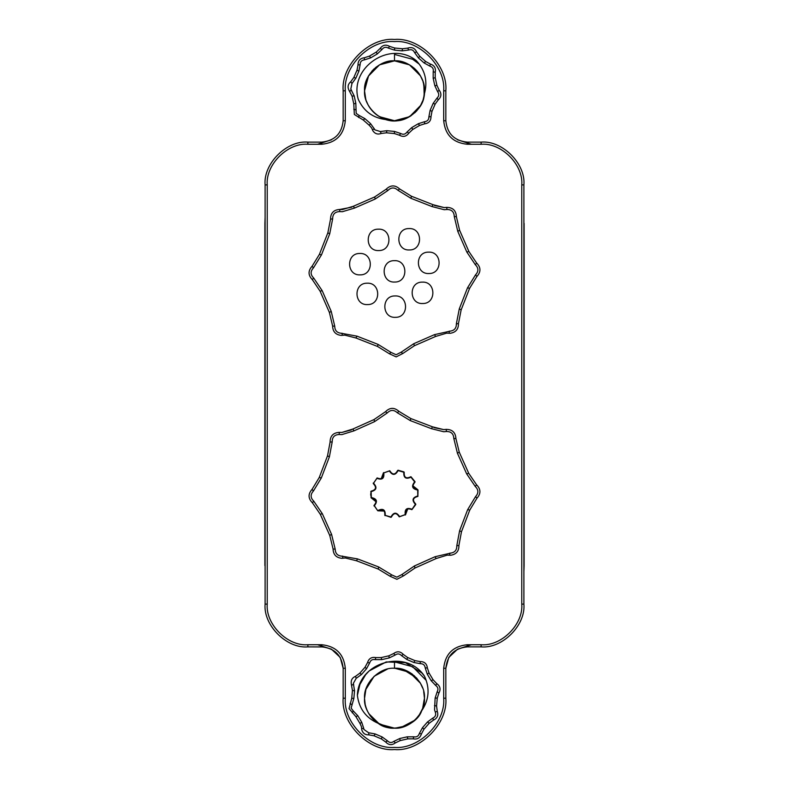 <?xml version="1.0" encoding="UTF-8"?>
<svg xmlns="http://www.w3.org/2000/svg" width="789" height="789" viewBox="0 0 789 789"><rect width="100%" height="100%" fill="white"/><g stroke="black" fill="none" stroke-linecap="round" stroke-linejoin="round"><path stroke-width="1.18" d="M457.541 649.199L471.418 644.741L457.541 649.199L448.783 657.424L445.834 668.273C447.195 655.373 454.326 648.242 467.216 646.881L481.122 646.881C502.287 648.795 525.809 625.273 523.896 604.108L523.896 184.892C525.809 163.727 502.287 140.205 481.122 142.119L467.216 142.119C454.326 140.758 447.195 133.627 445.834 120.727L445.834 90.784C448.132 65.388 419.896 37.152 394.5 39.45C369.104 37.152 340.868 65.388 343.166 90.784L343.166 120.727C341.805 133.627 334.674 140.758 321.784 142.119L307.878 142.119C286.713 140.205 263.191 163.727 265.104 184.892L265.104 604.108C263.191 625.273 286.713 648.795 307.878 646.881L323.46 646.95M523.896 571.66L524.113 565.605L523.896 571.66M524.113 223.395L524.113 565.605M471.418 144.259L457.541 139.801L471.418 144.259M331.459 139.801L317.582 144.259L331.459 139.801M265.104 217.34L264.887 223.395L265.104 217.34M264.887 565.605L264.887 223.395M317.582 644.741L331.459 649.199L317.582 644.741M426.208 680.414L412.677 666.725L394.5 661.853L394.5 668.273C409.313 666.932 425.784 683.402 424.443 698.216C425.784 713.029 409.313 729.5 394.5 728.158C379.687 729.5 363.216 713.029 364.557 698.216C363.216 683.402 379.687 666.932 394.5 668.273L403.327 669.605L416.444 677.85L420.093 682.672L414.215 675.68M420.064 713.818L415.517 719.548L420.064 713.818M410.852 723.306L410.073 723.789L410.852 723.306M418.407 716.254L414.866 720.17L401.167 727.409L395.2 728.148L405.901 725.91M394.5 668.273L398.859 668.589M424.324 700.908L423.871 704.044M394.904 728.158L401.167 727.409M405.98 725.87L409.481 724.144M418.979 715.465L422.628 708.492M422.648 708.443L424.443 698.216L423.693 691.549M422.648 687.998L420.429 683.244L409.471 672.287L394.904 668.273L409.471 672.287L412.548 674.319M364.567 698.916L365.169 704.232M391.847 728.04L385.673 726.837L378.138 723.296L389.322 727.714L377.625 722.951L389.322 727.714M394.5 728.158L379.529 724.154L368.907 713.769M393.77 728.148L380.17 724.509L393.77 728.148M377.763 723.049L368.946 713.818L377.763 723.049M331.459 649.199L340.217 657.424L343.166 668.273L343.166 698.216C340.868 723.612 369.104 751.848 394.5 749.55C419.896 751.848 448.132 723.612 445.834 698.216L445.834 668.273L443.694 668.273C445.183 654.061 453.024 646.221 467.216 644.741L481.122 644.741C501.311 646.497 523.511 624.306 521.766 604.108L521.766 184.892C523.511 164.704 501.321 142.503 481.122 144.259L467.216 144.259C453.014 142.76 445.164 134.919 443.694 120.727L443.694 90.784C445.815 66.345 418.949 39.47 394.5 41.59C370.061 39.47 343.185 66.335 345.306 90.784L345.306 120.727C343.817 134.939 335.976 142.779 321.784 144.259L307.878 144.259C287.689 142.503 265.489 164.694 267.234 184.892L267.234 604.108C265.489 624.296 287.679 646.497 307.878 644.741L321.784 644.741C335.986 646.24 343.836 654.081 345.306 668.273L345.306 698.216C343.185 722.655 370.051 749.53 394.5 747.41C418.939 749.53 445.815 722.665 443.694 698.216L445.834 698.216M379.529 64.846L368.384 76.138L379.529 64.846L394.5 60.842C409.313 59.5 425.784 75.971 424.443 90.784C425.784 105.598 409.313 122.068 394.5 120.727C379.687 122.068 363.216 105.598 364.557 90.784C363.216 75.971 379.687 59.5 394.5 60.842L409.471 64.846L414.146 68.189L409.471 64.846L404.787 62.666M414.915 68.88L416.7 70.685L414.915 68.88M417.47 71.572L418.979 73.535L417.47 71.572M419.6 74.452L420.616 76.138L419.6 74.452M388.346 120.086L394.5 120.727L409.471 116.713L411.128 115.687L408.357 117.324M419.304 64.195L412.677 59.293L394.5 54.421L394.5 60.842L400.329 61.414M423.515 83.368L424.443 90.784L423.94 96.228M394.904 120.727L403.297 119.405M388.898 120.194L386.521 119.642C373.345 118.261 363.926 111.505 358.295 99.384C348.876 67.509 390.437 39.706 416.296 60.625C425.33 70.438 427.963 81.721 424.216 94.463L423.831 84.768M422.687 80.675L420.429 75.813L409.471 64.846L394.904 60.842L409.471 64.846L412.085 66.542L420.429 75.813M394.5 120.727L400.378 120.145L394.5 120.727L379.529 116.713L374.854 113.379L379.529 116.713L394.5 120.727M408.465 117.275L406.325 118.291M391.482 120.569L386.521 119.642C401.631 125.727 424.048 110.746 424.216 94.463L423.871 84.936L424.166 94.867M420.596 76.089L419.649 74.531L420.596 76.089M419.077 73.673L417.657 71.799L419.077 73.673M416.829 70.832L414.58 68.574L416.829 70.832M409.471 64.846L413.86 67.933L409.471 64.846L394.904 60.842M394.096 60.842L388.622 61.424L394.5 60.842L404.727 62.637M423.811 84.67L422.993 81.583M388.385 61.473L379.529 64.846L375.702 67.469L379.529 64.846L388.385 61.473L380.643 64.234M366.352 80.557L364.557 90.784L365.129 96.623L364.557 90.784L368.571 75.813L375.643 67.519L368.571 75.813L366.372 80.508M365.189 96.899L366.007 99.976M366.313 100.893L367.96 104.641M368.404 105.479L369.351 107.038M369.923 107.886L371.343 109.77M372.171 110.736L374.42 112.995M375.14 113.626L378.444 116.052M388.218 120.056L378.552 116.131L381.807 117.906M381.935 117.965L394.096 120.727M374.085 112.689L372.3 110.874L374.085 112.689M371.53 109.987L370.021 108.034L371.53 109.987M369.4 107.117L368.384 105.43L369.4 107.117M394.5 60.842L388.622 61.424M380.535 64.294L375.702 67.469M375.643 67.519L368.571 75.813L364.557 90.784L365.129 96.623M378.552 116.131L379.529 116.713M465.54 646.95L467.216 646.881L467.216 644.741M341.834 558.296L345.345 557.991L356.5 560.762L378.197 569.047L390.082 576.246L396.887 579.313L403.514 575.871L414.984 568.021L436.179 558.533L447.156 555.14L450.687 555.249C456.279 554.381 459.02 551.116 458.912 545.455L461.466 531.796L469.751 510.098L476.95 498.214C481.034 493.618 480.905 489.141 476.576 484.781L468.725 473.311L459.237 452.117L455.924 438.615C455.559 432.48 452.304 429.403 446.16 429.384L443.655 429.601L432.5 426.829L410.803 418.545L398.918 411.345C394.322 407.262 389.845 407.39 385.486 411.72L374.016 419.57L352.821 429.048L341.844 432.451L339.319 432.372C333.185 432.737 330.108 435.992 330.088 442.136L327.534 455.795L319.249 477.493L312.049 489.377C307.966 493.973 308.095 498.451 312.424 502.81L320.275 514.28L329.763 535.475L333.076 548.976C333.283 554.637 336.203 557.744 341.834 558.296M403.514 575.871L401.798 574.589L414.422 565.96L435.025 556.738L450.627 553.109C454.868 552.497 456.92 550.051 456.792 545.761L459.612 530.741L467.66 509.645L475.58 496.567C478.716 493.125 478.617 489.762 475.294 486.497L466.664 473.873L457.442 453.271L453.793 438.428C453.567 433.772 451.13 431.465 446.475 431.504L443.714 431.741L431.445 428.683L410.359 420.636L397.271 412.716C393.829 409.58 390.466 409.678 387.202 412.992L374.578 421.632L353.975 430.853L341.903 434.591L339.132 434.502C334.477 434.729 332.169 437.165 332.208 441.82L329.388 456.851L321.34 477.937L313.42 491.024C310.284 494.466 310.383 497.829 313.706 501.094L322.336 513.718L331.558 534.321L335.207 549.164C335.325 553.444 337.514 555.781 341.775 556.156L357.555 558.908L378.641 566.956L391.729 574.875L390.082 576.246M341.844 432.451L351.243 429.975M433.96 427.579L443.655 429.601M368.897 734.865C365.277 735.013 362.91 733.375 361.796 729.933L361.421 726.63L359.981 723.483L355.898 716.659L349.044 708.601L351.726 698.364L352.436 690.444L351.263 683.846C350.78 680.256 352.2 677.751 355.523 676.321L359.804 673.195L365.041 667.208L367.556 662.543C368.867 658.46 371.629 656.813 375.84 657.592L381.136 657.582L388.898 655.807L393.672 653.519C397.133 650.984 400.329 651.28 403.278 654.387L407.578 657.484L414.896 660.61L420.103 661.576C424.383 661.557 426.81 663.667 427.372 667.918L429.019 672.958L433.102 679.783L436.751 683.619C440.232 686.124 440.943 689.261 438.901 693.028L437.274 698.068L436.564 705.987L437.264 711.244C438.605 715.317 437.343 718.266 433.477 720.11L429.196 723.237L423.959 729.233L421.444 733.888C420.133 737.971 417.371 739.618 413.16 738.839L407.864 738.859L400.102 740.624L395.328 742.913C391.867 745.447 388.671 745.161 385.722 742.045L381.422 738.948L374.104 735.821L368.897 734.865L368.611 732.744L363.877 729.45L363.768 728.513L361.628 728.513M387.34 669.141L374.134 676.272L365.889 689.399L364.557 698.216L365.889 689.399L370.692 680.059M414.866 720.17L401.66 727.29M421.701 710.741C416.602 726.205 390.683 733.671 378.138 723.296C365.997 717.97 359.084 708.68 357.387 695.425C358.098 662.188 406.128 648.321 424.433 676.094C430.044 688.186 429.137 699.735 421.701 710.741L421.523 711.116M378.138 723.296C371.481 718.818 367.201 712.684 365.307 704.883M424.285 675.907L421.78 672.899L405.467 662.652L386.216 661.932L369.183 670.936L365.672 674.684L369.183 670.936L386.216 661.932L405.467 662.652L421.78 672.899L424.285 675.907L421.78 672.899L405.467 662.652L386.216 661.932L369.183 670.936L365.672 674.684M365.603 674.763L359.942 684.408M359.902 684.497L357.387 695.425M381.225 133.469C377.832 134.712 375.071 133.864 372.96 130.925L371.599 127.897L369.282 125.333L363.315 120.066L354.34 114.474L353.788 103.911L352.062 96.15L348.945 90.212C347.397 86.948 347.988 84.117 350.72 81.75L353.847 77.47L357.013 70.172L357.999 64.974C358.009 60.684 360.139 58.278 364.39 57.745L369.439 56.118L376.284 52.074L380.14 48.445C382.665 44.983 385.811 44.283 389.559 46.354L394.599 48.001L402.518 48.76L407.775 48.099C411.848 46.778 414.797 48.06 416.622 51.936L419.718 56.236L425.685 61.503L430.33 64.047C434.404 65.379 436.031 68.15 435.232 72.361L435.212 77.657L436.938 85.419L439.197 90.212C441.712 93.684 441.406 96.889 438.28 99.818L435.153 104.089L431.987 111.387L431.001 116.594C430.991 120.885 428.861 123.291 424.61 123.824L419.561 125.451L412.716 129.485L408.86 133.114C406.335 136.586 403.189 137.276 399.441 135.215L394.401 133.558L386.482 132.799L381.225 133.469L380.318 131.536L374.805 129.84L374.42 128.972L372.378 129.633M365.761 99.177L364.557 91.06L365.761 99.177M364.705 87.845L365.652 82.746L364.705 87.845M384.647 62.509L379.282 64.994L368.433 76.05L366.303 80.705M414.245 68.268L416.523 70.497L414.245 68.268M417.164 71.207L419.62 74.491L417.164 71.207M388.08 61.532L391.216 61.019M400.102 61.364L403.564 62.242L400.102 61.364M365.08 85.182L365.652 82.746L365.08 85.182M365.761 82.381L365.958 81.721L365.761 82.381M371.826 71.227L374.311 68.663M379.272 64.994L388.277 61.493M365.386 97.777L364.883 95.193M423.239 82.391L423.713 84.226M423.92 96.386L423.348 98.812M423.239 99.177L423.042 99.838M374.755 113.3L372.477 111.071L374.755 113.3M417.016 110.519L414.689 112.896M404.057 119.159L403.445 119.356L404.057 119.159M422.746 100.716L420.567 105.509L409.718 116.575M386.521 119.642C378.819 117.403 372.881 112.857 368.71 105.992M402.824 353.502L401.118 352.21L413.801 343.679L434.483 334.644L450.124 331.143C454.365 330.561 456.436 328.135 456.348 323.855L459.297 308.844L467.522 287.827L475.55 274.819C478.716 271.396 478.647 268.033 475.353 264.739L466.832 252.046L457.788 231.364L454.257 216.492C454.079 211.837 451.653 209.499 446.998 209.499L444.237 209.716L431.997 206.56L410.97 198.325L397.962 190.297C394.539 187.141 391.176 187.2 387.882 190.494L375.199 199.025L354.517 208.069L342.406 211.699L339.635 211.59C334.98 211.777 332.652 214.194 332.652 218.859L329.703 233.86L321.478 254.877L313.45 267.895C310.284 271.317 310.353 274.671 313.647 277.965L322.168 290.658L331.212 311.339L334.743 326.222C334.812 330.502 336.982 332.85 341.252 333.264L357.003 336.153L378.03 344.379L391.038 352.407L389.381 353.768L396.167 356.894L402.824 353.502L414.353 345.75L435.627 336.449L446.643 333.145L450.164 333.283C455.766 332.465 458.537 329.22 458.468 323.559L461.141 309.919L469.613 288.301L476.911 276.466C481.034 271.909 480.945 267.432 476.645 263.033L468.893 251.494L459.592 230.22L456.387 216.699C456.081 210.555 452.847 207.458 446.702 207.379L444.197 207.576L433.062 204.706L411.444 196.244L399.619 188.946C395.052 184.823 390.575 184.912 386.176 189.202L374.647 196.964L353.373 206.264L342.357 209.568L339.842 209.46C333.708 209.775 330.601 213 330.532 219.155L327.859 232.794L319.387 254.413L312.089 266.238C307.966 270.795 308.055 275.282 312.355 279.671L320.107 291.21L329.407 312.483L332.613 326.015C332.771 331.666 335.66 334.802 341.292 335.404L344.803 335.128L355.938 337.998L377.556 346.47L389.381 353.768M394.983 295.944C381.176 295.628 381.62 318.184 395.397 317.336C381.62 318.184 381.176 295.628 394.983 295.944C408.751 295.086 409.195 317.651 395.397 317.336C409.195 317.651 408.751 295.086 394.983 295.944M394.293 260.666C380.495 260.34 380.929 282.906 394.707 282.048C380.929 282.906 380.495 260.34 394.293 260.666C408.071 259.808 408.505 282.363 394.707 282.048C408.505 282.363 408.071 259.808 394.293 260.666M422.302 282.127C408.505 281.801 408.949 304.367 422.726 303.509C408.949 304.367 408.505 281.801 422.302 282.127C436.08 281.269 436.524 303.824 422.726 303.509C436.524 303.824 436.08 281.269 422.302 282.127M428.535 252.145C414.738 251.819 415.182 274.385 428.96 273.527C415.182 274.385 414.738 251.819 428.535 252.145C442.313 251.287 442.757 273.842 428.96 273.527C442.757 273.842 442.313 251.287 428.535 252.145M408.978 228.573C395.181 228.258 395.624 250.813 409.402 249.955C395.624 250.813 395.181 228.258 408.978 228.573C422.756 227.715 423.2 250.281 409.402 249.955C423.2 250.281 422.756 227.715 408.978 228.573M378.365 229.175C364.567 228.849 365.001 251.415 378.779 250.557C365.001 251.415 364.567 228.849 378.365 229.175C392.143 228.317 392.577 250.872 378.779 250.557C392.577 250.872 392.143 228.317 378.365 229.175M359.735 253.476C345.937 253.161 346.381 275.716 360.159 274.868C346.381 275.716 345.937 253.161 359.735 253.476C373.513 252.628 373.956 275.183 360.159 274.868C373.956 275.183 373.513 252.628 359.735 253.476M367.132 283.202C353.334 282.876 353.778 305.442 367.546 304.584C353.778 305.442 353.334 282.876 367.132 283.202C380.909 282.344 381.353 304.899 367.546 304.584C381.353 304.899 380.909 282.344 367.132 283.202M339.635 211.59L339.842 209.46L351.786 207.172M434.522 205.475L444.197 207.576M414.965 482.168L415.014 481.665L414.965 482.168C411.68 486.152 412.578 488.638 417.667 489.594L417.598 490.018C412.134 488.924 411.148 486.211 414.649 481.882L410.97 477.158C405.901 479.495 403.514 477.878 403.79 472.315L404.224 472.355C403.909 477.523 406.088 478.992 410.773 476.783L408.179 477.828M415.793 504.506L411.888 509.664C407.075 507.771 404.994 509.388 405.654 514.527L399.234 516.854C396.453 512.495 393.819 512.584 391.344 517.12L392.823 514.753M405.428 514.98L407.824 508.727M390.969 517.357L384.776 515.237C385.091 510.069 382.912 508.599 378.227 510.808L384.421 511.085M370.978 497.642L371.402 497.573C376.866 498.668 377.852 501.38 374.351 505.71L377.734 510.739L374.035 505.424C377.32 501.429 376.422 498.954 371.333 497.997L370.682 494.604L371.106 491.172C376.116 489.88 376.846 487.346 373.286 483.578L377.112 477.927C381.925 479.82 384.006 478.203 383.346 473.065L389.766 470.737C392.547 475.096 395.181 475.008 397.656 470.471L396.177 472.838M373.207 483.085L373.591 483.272C377.369 487.365 376.57 490.147 371.195 491.596L370.771 491.557M383.572 472.611L383.77 472.996C384.421 478.528 382.142 480.304 376.945 478.312L373.286 483.578L375.081 485.718M398.031 470.234L398.041 470.658C395.319 475.52 392.439 475.619 389.391 470.954L383.346 473.065L381.176 478.864M398.11 470.234L403.968 471.921M410.951 476.734L415.014 481.665M390.89 517.357L390.959 516.933C393.681 512.071 396.561 511.972 399.609 516.637L405.23 514.596C404.579 509.063 406.858 507.288 412.055 509.27L415.408 504.319C411.631 500.226 412.43 497.445 417.805 495.995L417.667 489.594L412.815 485.728M418.022 489.949L417.894 496.419C412.884 497.711 412.154 500.246 415.714 504.013L413.919 501.863M371.106 491.172L371.333 497.997L376.185 501.853M374.035 505.424L373.986 505.927M385.032 515.671L385.21 515.276C385.486 509.714 383.099 508.096 378.03 510.434L378.049 510.858M404.224 472.355L397.656 470.471M391.344 517.12L384.776 515.237M443.694 90.784L445.834 90.784C448.132 65.388 419.896 37.152 394.5 39.45C369.104 37.152 340.868 65.388 343.166 90.784L345.306 90.784M345.306 698.216L343.166 698.216C340.868 723.612 369.104 751.848 394.5 749.55M321.784 644.741L321.784 646.881C334.674 648.242 341.805 655.373 343.166 668.273L345.306 668.273M342.525 556.087L342.84 558.208M353.975 430.853L352.821 429.048M446.475 431.504L446.16 429.384M456.792 545.761L458.912 545.455M401.798 574.589L396.828 577.173L391.729 574.875M356.5 560.762L357.555 558.908M335.207 549.164L333.076 548.976M331.558 534.321L329.763 535.475M322.336 513.718L320.275 514.28M313.706 501.094L312.424 502.81M313.42 491.024L312.049 489.377M321.34 477.937L319.249 477.493M329.388 456.851L327.534 455.795M332.208 441.82L330.088 442.136M339.132 434.502L339.319 432.372M374.578 421.632L374.016 419.57M387.202 412.992L385.486 411.72M397.271 412.716L398.918 411.345M410.359 420.636L410.803 418.545M431.445 428.683L432.5 426.829M453.793 438.428L455.924 438.615M457.442 453.271L459.237 452.117M466.664 473.873L468.725 473.311M475.294 486.497L476.576 484.781M475.58 496.567L476.95 498.214M467.66 509.645L469.751 510.098M459.612 530.741L461.466 531.796M449.868 553.089L449.681 555.219M435.025 556.738L436.179 558.533M414.422 565.96L414.984 568.021M378.641 566.956L378.197 569.047M367.556 662.543L369.666 662.928L366.51 668.756L361.54 674.447L356.194 678.353L353.354 683.373L354.537 690.829L353.866 698.364L351.125 708.127L353.265 710.938L352.249 712.812M353.669 684.27L351.736 685.197M436.751 683.619L435.735 685.503L431.169 680.7L427.293 674.22L425.232 667.928L427.372 667.918M427.293 674.22L429.019 672.958M437.264 711.244L435.331 712.171L434.552 709.922L435.133 698.078L437.165 691.775L438.901 693.028M368.611 732.744L375.13 733.938L382.073 736.906L387.448 740.792L385.722 742.045M395.328 742.913L393.849 741.364C391.551 743.051 389.411 742.863 387.448 740.792M393.849 741.364L399.826 738.504L407.193 736.827L413.811 736.808L413.16 738.839M421.444 733.888L419.334 733.504C418.466 736.226 416.622 737.33 413.811 736.808M419.334 733.504L422.49 727.685L427.46 721.994L432.806 718.079L433.477 720.11M435.331 712.171C436.228 714.883 435.39 716.856 432.806 718.079M435.735 685.503C438.053 687.17 438.536 689.261 437.165 691.775M420.103 661.576L420.389 663.697C423.239 663.677 424.857 665.088 425.232 667.928M420.389 663.697L413.87 662.494L406.927 659.525L401.552 655.649L403.278 654.387M393.672 653.519L395.151 655.067C397.449 653.381 399.589 653.578 401.552 655.649M395.151 655.067L389.174 657.927L381.807 659.614L375.189 659.634L375.84 657.592M369.666 662.928C370.534 660.206 372.378 659.111 375.189 659.634M353.265 710.938L357.831 715.731L361.707 722.221L363.768 728.513M382.073 736.906L381.422 738.948M375.13 733.938L374.104 735.821M361.707 722.221L359.981 723.483M357.831 715.731L355.898 716.659M351.835 704.666L350.099 703.413M353.866 698.364L351.726 698.364M354.537 690.829L352.436 690.444M356.194 678.353L355.523 676.321M361.54 674.447L359.804 673.195M366.51 668.756L365.041 667.208M381.807 659.614L381.136 657.582M389.174 657.927L388.898 655.807M406.927 659.525L407.578 657.484M413.87 662.494L414.896 660.61M431.169 680.7L433.102 679.783M435.133 698.078L437.274 698.068M434.463 705.603L436.564 705.987M427.46 721.994L429.196 723.237M422.49 727.685L423.959 729.233M407.193 736.827L407.864 738.859M399.826 738.504L400.102 740.624M357.999 64.974L360.119 64.698L358.887 71.207L355.878 78.141L351.973 83.486L350.789 89.127L354.182 95.873L355.819 103.251L356.184 113.389L359.074 115.411L358.67 117.522M351.361 89.887L349.803 91.356M430.33 64.047L429.926 66.148L424.127 62.962L418.466 57.962L414.58 52.587L416.622 51.936M418.466 57.962L419.718 56.236M439.197 90.212L437.639 91.682L434.818 85.685L433.181 78.308L433.2 71.691L435.232 72.361M380.318 131.536L386.886 130.698L394.411 131.418L400.704 133.489L399.441 135.215M408.86 133.114L406.976 132.088C405.299 134.396 403.199 134.86 400.704 133.489M406.976 132.088L411.809 127.552L418.308 123.715L424.62 121.684L424.61 123.824M431.001 116.594L428.881 116.871C428.871 119.721 427.451 121.328 424.62 121.684M428.881 116.871L430.113 110.361L433.122 103.428L437.027 98.083L438.28 99.818M437.639 91.682C439.315 93.99 439.118 96.13 437.027 98.083M429.926 66.148C432.648 67.035 433.733 68.88 433.2 71.691M407.775 48.099L408.682 50.032C411.404 49.145 413.367 50.003 414.58 52.587M408.682 50.032L402.114 50.861L394.589 50.141L388.296 48.08L389.559 46.354M380.14 48.445L382.024 49.47C383.701 47.162 385.801 46.699 388.296 48.08M382.024 49.47L377.191 54.017L370.692 57.853L364.38 59.875L364.39 57.745M360.119 64.698C360.129 61.838 361.549 60.23 364.38 59.875M359.074 115.411L364.873 118.606L370.534 123.607L374.42 128.972M394.411 131.418L394.401 133.558M386.886 130.698L386.482 132.799M370.534 123.607L369.282 125.333M364.873 118.606L363.315 120.066M355.8 109.878L353.768 109.207M355.819 103.251L353.788 103.911M354.182 95.873L352.062 96.15M351.973 83.486L350.72 81.75M355.878 78.141L353.847 77.47M358.887 71.207L357.013 70.172M370.692 57.853L369.439 56.118M377.191 54.017L376.284 52.074M394.589 50.141L394.599 48.001M402.114 50.861L402.518 48.76M424.127 62.962L425.685 61.503M433.181 78.308L435.212 77.657M434.818 85.685L436.938 85.419M433.122 103.428L435.153 104.089M430.113 110.361L431.987 111.387M418.308 123.715L419.561 125.451M411.809 127.552L412.716 129.485M456.348 323.855L458.468 323.559M342.002 333.205L342.298 335.325M354.517 208.069L353.373 206.264M446.998 209.499L446.702 207.379M401.118 352.21L396.127 354.754L391.038 352.407M476.911 276.466L475.55 274.819M467.522 287.827L469.613 288.301M459.297 308.844L461.141 309.919M449.365 331.114L449.158 333.244M434.483 334.644L435.627 336.449M413.801 343.679L414.353 345.75M378.03 344.379L377.556 346.47M357.003 336.153L355.938 337.998M334.743 326.222L332.613 326.015M331.212 311.339L329.407 312.483M322.168 290.658L320.107 291.21M313.647 277.965L312.355 279.671M313.45 267.895L312.089 266.238M321.478 254.877L319.387 254.413M329.703 233.86L327.859 232.794M332.652 218.859L330.532 219.155M375.199 199.025L374.647 196.964M387.882 190.494L386.176 189.202M397.962 190.297L399.619 188.946M410.97 198.325L411.444 196.244M431.997 206.56L433.062 204.706M454.257 216.492L456.387 216.699M457.788 231.364L459.592 230.22M466.832 252.046L468.893 251.494M475.353 264.739L476.645 263.033M443.694 698.216L443.694 668.273M321.784 142.119L321.784 144.259M345.306 120.727L343.166 120.727M443.694 120.727L445.834 120.727M467.216 144.259L467.216 142.119M481.122 144.259L481.122 142.119M521.766 184.892L523.896 184.892M521.766 604.108L523.896 604.108M481.122 644.741L481.122 646.881M307.878 644.741L307.878 646.881M267.234 604.108L265.104 604.108M267.234 184.892L265.104 184.892M307.878 144.259L307.878 142.119"/></g></svg>
